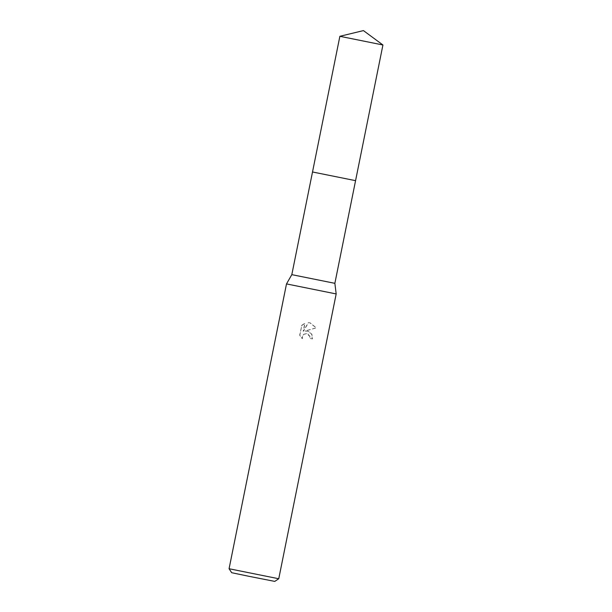 <?xml version="1.0" encoding="UTF-8"?>
<svg xmlns="http://www.w3.org/2000/svg" width="612" height="612" viewBox="0 0 612 612"><rect width="100%" height="100%" fill="white"/><g stroke="black" fill="none" stroke-linecap="round" stroke-linejoin="round"><path stroke-width="0.46" stroke-dasharray="3.06 2.29" d="M334.863 283.333L291.817 274.65M338.727 177.151L312.518 171.98L338.727 177.151M336.179 293.936L286.5 283.914M308.394 331.283L305.181 331.031L316.327 327.887L310.1 322.83L308.486 322.685L303.384 331.306L304.983 323.358L301.823 325.416L299.849 335.215L302.336 338.673L302.879 335.353L304.003 334.244L306.941 333.632L307.859 333.915L310.032 336.539L310.062 338.421L312.51 338.918L311.875 334.251L308.394 331.283M278.751 578.753L229.072 568.739M274.765 581.4L231.711 572.717M301.639 325.385L304.799 323.327L303.2 331.268L308.31 322.654L309.856 322.792L316.136 327.856L305.005 331L307.27 331.008L311.454 333.808L312.327 338.88L309.886 338.382L309.848 336.501L306.757 333.594L303.82 334.213L302.695 335.322L302.152 338.643L299.666 335.177L301.823 325.416M382.928 44.974L339.874 36.299M355.564 180.662L312.518 171.987"/><path stroke-width="0.92" d="M339.874 36.299L382.928 44.982L363.429 30.6L339.874 36.299L291.817 274.65L334.863 283.333L336.179 293.936L278.751 578.753L229.072 568.739L286.5 283.914L336.179 293.936M229.072 568.739L231.711 572.717L248.556 576.229L274.765 581.4L278.751 578.753M382.928 44.982L334.863 283.333M312.518 171.98L355.572 180.662M291.817 274.65L286.5 283.914"/></g></svg>

